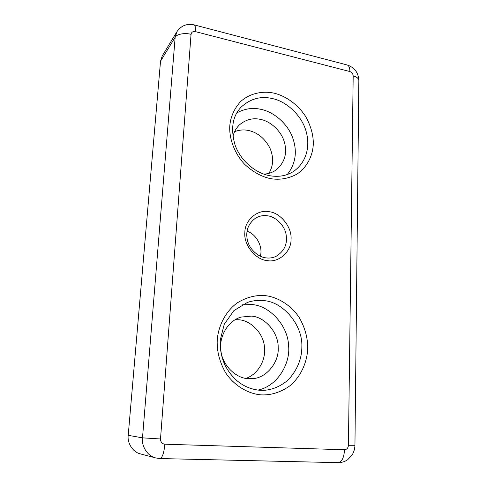 <?xml version="1.0" encoding="UTF-8"?>
<svg xmlns="http://www.w3.org/2000/svg" width="487" height="487" viewBox="0 0 487 487"><rect width="100%" height="100%" fill="white"/><g stroke="black" fill="none" stroke-linecap="round" stroke-linejoin="round"><path stroke-width="0.73" d="M265.951 257.86C269.232 258.353 272.537 257.897 275.867 256.479C284.323 251.329 287.726 243.993 286.082 234.466C284.548 225.213 275.666 216.77 267.759 215.838C263.656 215.102 259.583 215.863 255.541 218.133C248.084 223.789 245.387 231.191 247.433 240.341C249.466 249.447 258.36 257.13 265.951 257.86M269.287 211.723C257.97 209.002 244.748 219.911 244.858 232.39C243.439 244.62 255.553 259.851 267.211 260.606C278.82 262.974 291.396 251.511 291.043 239.415C292.17 227.532 280.695 212.862 269.287 211.723M287.336 174.504C295.846 163.498 297.551 151.043 292.443 137.151C287.202 123.083 273.304 111.791 261.123 109.386C252.917 107.408 244.821 108.583 236.84 112.905M257.751 390.105C277.28 386.441 290.836 363.387 288.541 345.313C287.847 325.359 269.402 305.532 251.919 304.558L241.929 304.819M260.283 256.186C263.163 247.591 256.88 234.32 247.037 231.197M268.934 173.329C273.487 165.659 273.822 157.24 269.938 148.085C264.8 138.405 257.69 132.543 248.601 130.51C244.024 129.481 239.367 129.859 234.624 131.648M232.932 136.744C233.87 132.257 236 128.343 239.324 124.989C245.771 119.504 252.881 117.653 260.648 119.425C270.279 121.196 281.243 130.857 284.335 142.021C287.476 153.125 284.767 162.421 276.22 169.914C272.41 172.562 268.24 173.95 263.704 174.084M245.941 378.387C258.871 374.004 266.34 358.542 264.404 346.488C263.23 332.931 250.555 320.373 238.867 319.782L235.166 319.673M251.371 316.118C264.709 316.696 278.527 332.511 278.18 347.414C279.355 361.427 266.961 378.089 252.455 378.649L248.425 378.673C236 378.551 221.92 364.94 220.873 350.165C218.925 337.004 227.606 320.884 241.077 317.08L251.371 316.118M128.221 435.317L142.502 437.85C141.34 446.074 147.531 456.246 155.791 457.957L140.542 453.927C132.835 452.332 127.107 442.92 128.221 435.317L160.527 61.228L162.214 55.975L176.921 31.704L175.162 37.249L142.502 437.85L160.503 438.976L191.05 34.364C191.488 32.142 192.925 31.223 195.366 31.606L349.873 71.552C351.888 72.301 352.996 73.762 353.185 75.935L348.43 445.282C348.15 448.034 346.847 449.519 344.522 449.751L164.868 444.211C162.037 443.797 160.582 442.05 160.503 438.976M274.321 93.218C263.108 90.661 249.861 93.096 240.572 101.631C234.095 108.79 230.491 116.996 229.761 126.261C229.14 138.198 234.186 153.088 244.511 164.168C252.887 171.99 261.616 176.818 270.693 178.656C279.745 180.147 288.474 178.644 296.881 174.151C307.297 167.309 312.916 155.243 313.305 143.842C313.397 134.911 310.797 125.725 305.507 116.277C297.746 104.279 285.522 95.939 274.321 93.218M241.382 106.866C250.677 98.587 261.044 95.829 272.47 98.593C286.271 101.308 301.873 115.456 306.134 131.46C310.298 146.216 306.694 161.824 293.965 171.144C287.093 175.746 279.027 177.268 269.78 175.722C255.109 173.049 240.748 160.655 235.148 145.266C230.394 128.793 232.469 115.991 241.382 106.866M265.719 295.688C256.241 294.726 246.751 297.119 237.254 302.871C225.335 311.546 218.146 326.4 217.232 340.285C216.776 351.176 219.582 362.024 225.651 372.823C234.643 386.301 248.924 394.044 261.507 394.89C271.326 395.267 280.792 392.236 289.905 385.801C301.191 376.348 307.285 361.598 307.723 348.394C307.839 338.094 305.057 327.885 299.371 317.767C291.019 305.063 277.834 297.222 265.719 295.688M263.881 390.355L259.979 390.312C244.918 388.803 233.346 380.597 225.244 365.7C221.378 357.318 219.74 348.662 220.331 339.713L224.233 324.305L233.894 310.615L247.457 302.397C253.112 300.564 258.548 299.98 263.765 300.637C283.008 301.648 302.634 324.926 301.855 346.269C301.964 358.572 297.454 369.755 288.322 379.805C280.835 386.215 272.69 389.734 263.881 390.355L259.9 390.312M194.149 24.874L194.301 24.916C195.287 25.604 195.64 27.838 195.366 31.606M349.873 71.552C349.916 68.046 349.076 65.873 347.353 65.021C354.518 67.51 358.353 72.612 358.852 80.337C358.487 78.291 356.6 76.824 353.185 75.935M191.05 34.364C185.182 32.562 176.422 34.181 175.162 37.249L160.527 61.228M348.43 445.282L354.944 445.282C354.81 448.813 353.848 452.082 352.058 455.089L347.718 459.679C344.839 461.688 341.649 462.68 338.148 462.65C341.923 461.883 344.047 457.579 344.522 449.751M164.868 444.211C164.009 452.88 162.396 457.664 160.046 458.553L338.148 462.65M176.921 31.704C181.231 25.561 187.02 23.297 194.301 24.916L347.353 65.021M358.852 80.337L354.944 445.282M155.791 457.957L160.046 458.553"/></g></svg>
